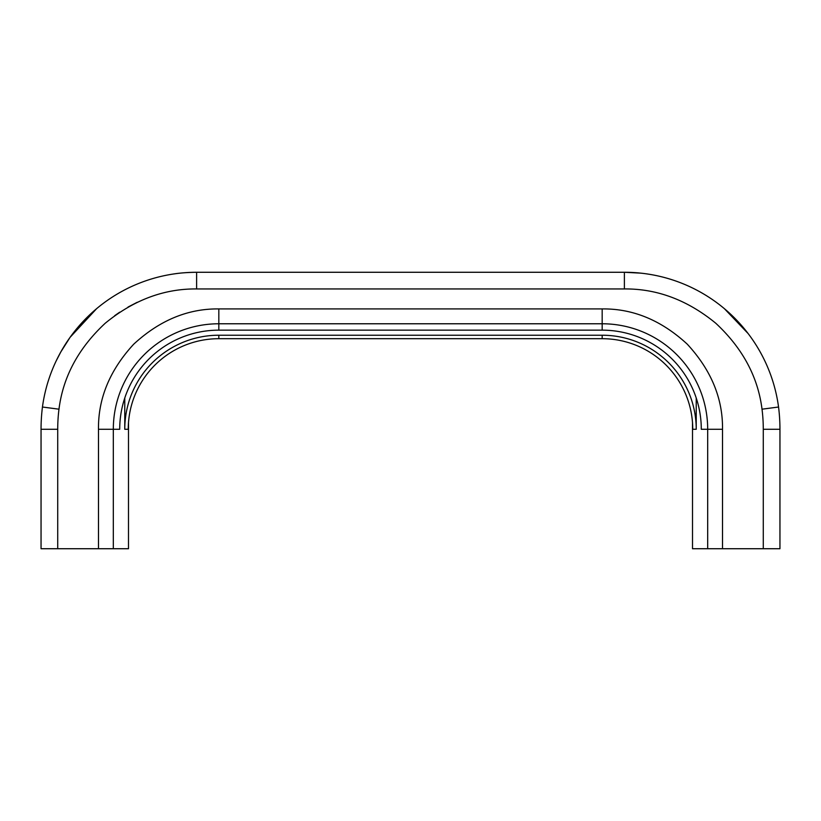 <?xml version="1.0" encoding="UTF-8"?>
<svg xmlns="http://www.w3.org/2000/svg" width="821" height="821" viewBox="0 0 821 821"><rect width="100%" height="100%" fill="white"/><g stroke="black" fill="none" stroke-linecap="round" stroke-linejoin="round"><path stroke-width="1.23" d="M764.669 360.604L764.125 359.485L764.669 360.604M748.136 333.572L724.399 308.686L748.136 333.572M708.4 296.915L706.337 295.611L708.4 296.915M96.601 308.686L70.093 337.318L60.836 351.922L56.331 360.604L60.836 351.922L70.093 337.318L96.601 308.686M762.021 409.186L778.554 407.021A155.559 155.559 0 0 0 647.102 273.947L646.804 273.896A155.559 155.559 0 0 0 624.391 272.274A155.559 155.559 0 0 1 778.554 407.021A177.777 177.777 0 0 1 779.95 429.28L763.284 429.28A161.173 161.173 86.2 0 0 762.021 409.186C757.937 376.788 742.523 348.135 715.768 323.238C687.505 300.076 657.046 288.643 624.391 288.941L624.391 272.274A155.559 155.559 0 0 1 640.78 273.147L624.391 272.274L196.609 272.274C187.126 272.439 179.553 272.993 173.898 273.947C179.553 272.993 187.126 272.439 196.609 272.274A155.559 155.559 0 0 0 42.446 407.021A177.777 177.777 0 0 0 41.05 429.28A177.777 177.777 0 0 1 42.446 407.021L58.979 409.186A161.162 161.162 -86.3 0 0 57.716 429.28L41.05 429.28A177.777 177.777 0 0 1 42.446 407.021M124.771 429.28L128.25 429.28A90.587 90.587 0 0 1 218.827 338.693L602.173 338.693A90.587 90.587 0 0 1 692.75 429.28L696.229 429.28A94.056 94.056 0 0 0 602.173 335.225L218.827 335.225A94.056 94.056 0 0 0 124.771 429.28L124.771 398.011M218.827 330.155L218.827 323.772A105.509 105.509 0 0 0 113.319 429.28L119.712 429.28A99.115 99.115 0 0 1 218.827 330.155L602.173 330.155A99.115 99.115 0 0 1 701.288 429.28L707.681 429.28A105.509 105.509 0 0 0 602.173 323.772L602.173 330.155M41.05 548.726L41.05 429.28L41.05 548.726L113.319 548.726L113.319 429.28L98.479 429.28C98.099 398.431 109.85 370.066 133.731 344.173C159.613 320.303 187.988 308.552 218.827 308.922L602.173 308.922C633.012 308.542 661.377 320.293 687.269 344.173C711.15 370.066 722.901 398.431 722.521 429.28L707.681 429.28L707.681 548.726L692.503 548.726L692.503 422.548M624.391 288.941L196.609 288.941C163.954 288.643 133.495 300.076 105.232 323.238C78.477 348.135 63.063 376.788 58.979 409.186M696.229 398.011L696.229 429.28M647.102 273.947A155.559 155.559 0 0 1 778.554 407.021A177.777 177.777 0 0 1 779.95 429.28L779.95 548.726L707.681 548.726M113.319 548.726L128.497 548.726L128.497 422.548M114.663 315.695L119.712 312.175M128.035 307.054L137.24 302.272M218.827 338.693L218.827 335.225M602.173 335.225L602.173 338.693M218.827 308.922L218.827 323.772L602.173 323.772L602.173 308.922M196.609 288.941L196.609 272.274M640.801 273.147A155.559 155.559 0 0 1 646.794 273.896M778.554 407.021A177.777 177.777 0 0 1 779.95 429.28M722.521 429.28L722.521 548.726M763.284 548.726L763.284 429.28M57.716 429.28L57.716 548.726M98.479 429.28L98.479 548.726"/></g></svg>
